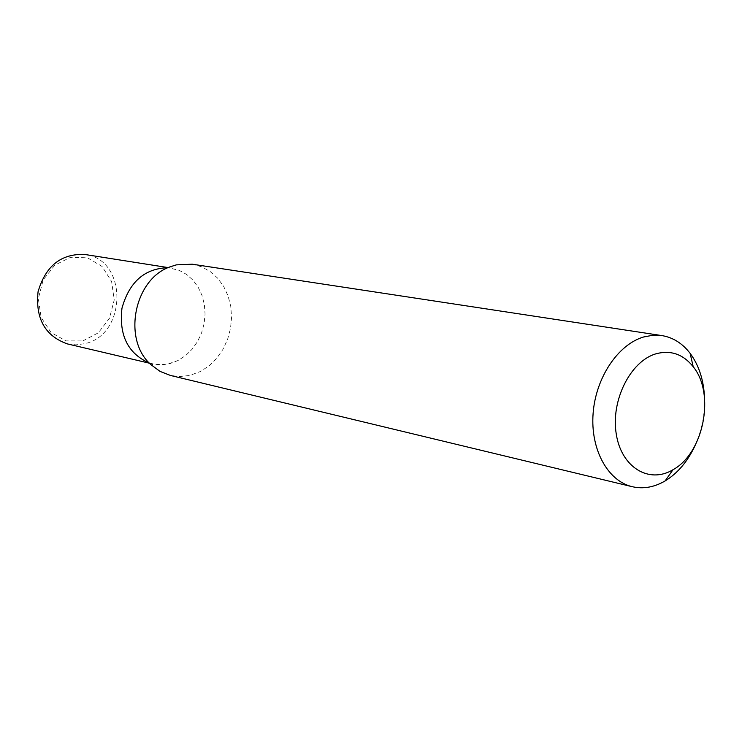 <?xml version="1.0" encoding="UTF-8"?>
<svg xmlns="http://www.w3.org/2000/svg" width="742" height="742" viewBox="0 0 742 742"><rect width="100%" height="100%" fill="white"/><g stroke="black" fill="none" stroke-linecap="round" stroke-linejoin="round"><path stroke-width="0.56" stroke-dasharray="3.71 2.78" d="M704.538 397.897C705.021 414.342 701.941 430.082 695.282 445.117M192.243 264.198L201.564 266.768L210.116 271.47L217.564 278.083L223.63 286.347L228.082 295.919L230.762 306.427L231.578 317.455L230.502 328.576L227.581 339.372L222.915 349.426L216.683 358.349L209.123 365.787L200.525 371.445L189.729 375.461L179.286 376.574L170.428 375.443M149.476 363.218L158.575 364.786L167.506 364.164L178.099 360.482L185.556 355.641L192.113 349.259L197.52 341.598L201.574 332.954L204.115 323.66L205.061 314.079L204.365 304.582L202.047 295.52L198.197 287.256L192.957 280.114L186.52 274.392L179.128 270.311L167.998 267.704L171.764 267.964L171.634 267.185L169.955 266.879M150.802 364.545L152.694 364.841L152.277 363.886L162.405 364.786L170.029 363.58L178.099 360.482L185.556 355.641L192.113 349.259L197.52 341.598L201.574 332.954L204.115 323.66L205.061 314.079L204.365 304.582L202.047 295.52L198.197 287.256L192.957 280.114L186.52 274.392L179.128 270.311L168.221 267.602M67.392 343.908L75.888 344.854L84.43 343.741C127.281 335.236 127.986 259.19 84.931 254.487M82.816 340.94L98.324 332.824L109.501 318.216L114.222 299.944L111.606 281.515L102.108 266.489L87.5 257.808L70.592 257.298L54.741 265.172L43.184 279.957L38.315 298.664L41.144 317.465L51.04 332.537L65.945 340.884L82.816 340.94"/><path stroke-width="1.11" d="M695.282 445.117C687.853 461.246 677.798 473.192 665.092 480.946C654.212 487.281 643.268 489.201 632.249 486.706C607.754 481.02 590.382 449.429 593.09 413.656C595.631 377.891 617.91 344.511 643.602 336.989L652.812 335.254L661.883 335.588C673.022 337.434 682.436 343.351 690.116 353.331C698.945 365.305 703.759 380.164 704.538 397.897M632.249 486.706L170.428 375.443L160.012 371.38L150.802 364.545C122.272 339.65 134.135 279.159 169.955 266.879L176.355 264.866L192.243 264.198L661.883 335.588M655.891 353.832C670.694 349.844 683.132 354.147 693.223 366.743C715.399 393.733 703.759 453.084 673.04 469.695C649.129 484.229 621.23 467.386 616.222 433.82C610.759 400.457 630.422 361.224 655.891 353.832M167.998 267.704C144.671 268.4 129.331 281.895 121.976 308.18C118.859 335.301 127.967 353.591 149.3 363.042C127.967 353.591 118.859 335.301 121.976 308.18C129.331 281.895 144.671 268.4 167.998 267.704M168.221 267.602L84.931 254.487C61.28 253.393 45.661 265.803 38.065 291.727C35.31 318.596 45.086 335.996 67.392 343.908L149.476 363.218M693.223 366.743L690.116 353.331M673.04 469.695L665.092 480.946"/></g></svg>
